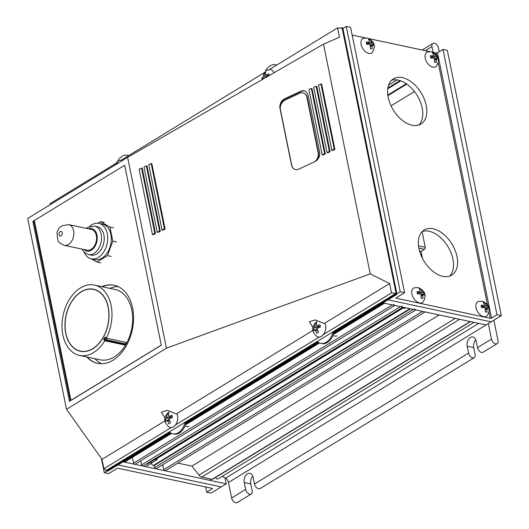<?xml version="1.0" encoding="UTF-8"?>
<svg xmlns="http://www.w3.org/2000/svg" width="529" height="529" viewBox="0 0 529 529"><rect width="100%" height="100%" fill="white"/><g stroke="black" fill="none" stroke-linecap="round" stroke-linejoin="round"><path stroke-width="0.79" d="M171.515 433.416L124.904 461.916A2.42 1.494 -121.4 0 1 124.084 462.029L124.077 462.029A2.42 1.494 -121.4 0 1 123.29 461.652M333.568 333.951L383.942 303.15A2.42 1.494 58.6 0 0 384.762 303.038M493.874 320.21L498.001 340.497A4.536 2.804 -121.4 0 1 497.108 343.671A4.536 2.804 -121.4 0 1 493.021 342.197A4.536 2.804 -121.4 0 1 491.481 339.109L488.327 323.609A4.536 2.804 58.6 0 0 488.327 323.603L228.468 482.488L231.623 497.987A4.536 2.804 58.6 0 0 233.163 501.069A4.536 2.804 58.6 0 0 237.25 502.55L251.255 493.987A4.536 2.804 -121.4 0 1 247.169 492.506A4.536 2.804 -121.4 0 1 245.628 489.424L244.219 482.514A6.619 4.49 102.1 0 1 245.469 475.875A6.619 4.49 102.1 0 1 250.045 473.323A6.619 4.49 102.1 0 1 253.1 477.085L254.509 483.995A4.536 2.804 58.6 0 0 256.049 487.083A4.536 2.804 58.6 0 0 260.129 488.558L474.222 357.664A4.536 2.804 -121.4 0 1 470.136 356.182A4.536 2.804 -121.4 0 1 468.595 353.101L467.186 346.191A6.619 4.49 102.1 0 1 468.436 339.552A6.619 4.49 102.1 0 1 473.012 337.006A6.619 4.49 102.1 0 1 476.067 340.762L477.475 347.672A4.536 2.804 58.6 0 0 479.016 350.76A4.536 2.804 58.6 0 0 483.096 352.235L497.108 343.671M425.336 50.685L431.975 46.631A4.536 2.804 -121.4 0 1 432.345 43.947A4.536 2.804 -121.4 0 1 432.867 43.457A4.536 2.804 -121.4 0 1 436.134 44.132A4.536 2.804 -121.4 0 1 438.495 48.02L439.249 51.723M475.816 339.843A6.619 4.49 -77.9 0 0 473.713 347.586L475.115 354.49A4.536 2.804 -121.4 0 1 474.222 357.664M252.849 476.166A6.619 4.49 -77.9 0 0 250.746 483.909L252.148 490.813A4.536 2.804 -121.4 0 1 251.255 493.987M177.83 463.1L191.915 466.109L198.957 475.108A4.536 2.804 58.6 0 0 200.279 476.384A4.536 2.804 58.6 0 0 201.701 477.039L212.222 479.281A1.514 0.932 58.6 0 0 212.731 479.214L470.486 321.625M474.01 322.379L222.332 476.239L225.546 478.203A4.536 2.804 -121.4 0 1 227.404 480.028A4.536 2.804 -121.4 0 1 228.468 482.488M387.81 95.048L406.338 83.727M387.764 88.793L400.79 80.831M383.148 302.78A2.42 1.494 58.6 0 0 383.935 303.15L333.568 333.944M395.004 305.365A1.21 0.747 -121.4 0 1 393.516 304.208M403.045 307.084A1.21 0.747 -121.4 0 1 401.564 305.927M415.986 309.849A1.21 0.747 -121.4 0 1 414.498 308.691M425.065 311.925A1.21 0.747 -121.4 0 1 424.357 311.779M431.975 46.631L433.119 52.259M439.163 314.94L191.915 466.109M400.089 80.587L387.869 88.059M215.561 477.482A2.116 1.309 58.6 0 0 217.948 478.917L473.991 322.373M425.078 311.931L165.279 470.77A1.21 0.747 -121.4 0 1 163.798 469.613L162.608 464.766M415.814 309.954L156.128 468.727A1.21 0.747 -121.4 0 1 154.64 467.57L153.78 465.249A2.116 1.309 -121.4 0 1 152.068 464.707A2.116 1.309 -121.4 0 1 151.149 462.597M403.627 307.349L147.578 463.893A2.116 1.309 -121.4 0 1 146.566 463.9M402.873 307.19L143.187 465.963A1.21 0.747 -121.4 0 1 141.699 464.806L140.727 460.832M394.832 305.471L135.146 464.244A1.21 0.747 -121.4 0 1 133.658 463.087L132.27 457.413M388.617 85.09L397.1 79.905M225.037 477.892L226.247 483.837L221.182 486.938L117.974 464.905L221.182 486.938L211.045 493.134L206.7 492.201L212.169 488.856A0.906 0.364 168.5 0 0 212.407 488.538A0.906 0.364 168.5 0 0 212.129 488.346L118.218 468.297A0.906 0.364 168.5 0 0 116.955 468.529L108.65 473.614L104.299 472.681L107.043 471.008M205.636 486.984L206.7 492.201M101.423 458.55L104.299 472.681M433.125 228.773A26.45 16.359 -121.4 0 1 455.052 250.237A26.45 16.359 -121.4 0 1 451.766 275.126A26.45 16.359 -121.4 0 1 442.806 276.336A26.45 16.359 -121.4 0 1 420.879 254.872A26.45 16.359 -121.4 0 1 424.165 229.983A26.45 16.359 -121.4 0 1 433.125 228.773M449.59 276.125A26.45 16.359 58.6 0 0 450.245 250.971A26.45 16.359 58.6 0 0 429.072 231.246A26.45 16.359 58.6 0 0 422.287 231.464M402.377 77.637A26.45 16.359 -121.4 0 1 424.304 99.108A26.45 16.359 -121.4 0 1 421.018 123.991A26.45 16.359 -121.4 0 1 412.058 125.208A26.45 16.359 -121.4 0 1 390.131 103.737A26.45 16.359 -121.4 0 1 393.417 78.854A26.45 16.359 -121.4 0 1 402.377 77.637M418.842 124.989A26.45 16.359 58.6 0 0 419.497 99.842A26.45 16.359 58.6 0 0 398.324 80.117A26.45 16.359 58.6 0 0 391.539 80.329M396.895 293.793L400.241 291.743L404.586 292.676L396.274 297.754A0.906 0.364 168.5 0 0 396.036 298.078A0.906 0.364 168.5 0 0 396.32 298.27L490.224 318.313A0.906 0.364 168.5 0 0 491.487 318.081L496.962 314.735L501.307 315.668L491.17 321.863L387.969 299.831L491.17 321.863L486.105 324.958L382.903 302.925M501.307 315.668L447.336 50.367L442.985 49.442L437.509 52.788A0.906 0.364 -11.5 0 1 436.253 53.019L433.489 52.431M496.962 314.735L442.985 49.442M429.621 51.604L369.361 38.736M365.493 37.909L352.175 35.066M404.586 292.676L350.608 27.376L346.264 26.45L342.918 28.493M400.241 291.743L346.264 26.45M381.085 302.409L386.15 299.308M116.155 464.383L121.227 461.288M226.247 483.837L165.207 470.803M164.499 470.651L123.045 461.804M128.686 155.579A14.151 9.588 -77.9 0 0 127.634 155.262L128.726 155.493A14.151 9.588 102.1 0 1 128.798 155.506M127.634 155.262A14.151 9.588 -77.9 0 0 117.438 161.418M185.917 423.365A14.151 9.588 102.1 0 1 173.862 434.058L172.771 433.826A14.151 9.588 -77.9 0 0 184.826 423.134L185.917 423.365L318.405 342.362M106.527 470.274L106.66 470.922L169.776 432.332A14.151 9.588 -77.9 0 0 172.771 433.826M170.437 432.828L107.751 471.154L106.66 470.922M341.007 28.123L341.714 27.693L342.805 27.925L397.001 294.309L333.885 332.9A14.151 9.588 -77.9 0 1 321.83 343.586L320.739 343.354A14.151 9.588 102.1 0 1 317.75 341.866L184.826 423.134M276.766 65.041A14.151 9.588 -77.9 0 0 276.693 65.021L275.609 64.789A14.151 9.588 102.1 0 1 276.654 65.107M265.413 70.952A14.151 9.588 102.1 0 1 275.609 64.789M395.778 293.423L395.91 294.078L332.794 332.662L333.885 332.9M332.794 332.662A14.151 9.588 102.1 0 1 320.739 343.354M395.91 294.078L397.001 294.309M341.714 27.693L341.813 28.189M118.079 286.553A39.906 27.052 -77.9 0 0 109.887 288.378M102.276 286.758A39.906 27.052 102.1 0 1 114.376 285.29A39.906 27.052 -77.9 0 0 102.276 286.758M94.876 358.688A39.906 27.052 -77.9 0 0 101.614 363.701M97.713 363.344A39.906 27.052 102.1 0 1 87.265 357.062A39.906 27.052 -77.9 0 0 97.713 363.344M34.497 221.261L33.896 221.631L70.35 400.81M124.672 165.266L161.285 345.212L69.464 401.352L32.851 221.406L124.672 165.266M32.851 221.406L33.896 221.631M314.993 161.55L298.931 169.088A7.558 5.918 111.6 0 1 294.765 169.32A7.558 5.918 111.6 0 1 291.539 165.108L280 108.405A7.558 5.918 111.6 0 1 284.628 98.791L300.69 91.259A7.558 5.918 111.6 0 1 304.856 91.028A7.558 5.918 111.6 0 1 308.09 95.233L319.622 151.935A7.558 5.918 111.6 0 1 314.993 161.55M305.121 91.14A7.558 5.918 -68.4 0 0 301.219 91.464L285.157 99.002A7.558 5.918 -68.4 0 0 280.37 106.832M162.026 229.936L148.755 164.698L151.162 163.567L164.433 228.806L162.026 229.936L162.727 230.214L165.134 229.083L164.433 228.806M165.134 229.083L151.863 163.845L151.162 163.567M152.412 234.446L139.14 169.207L141.541 168.083L154.812 233.315L152.412 234.446L153.112 234.724L155.513 233.593L154.812 233.315M155.513 233.593L142.241 168.361L141.541 168.083M324.601 153.668L322.194 154.799L308.923 89.56L311.33 88.436L324.601 153.668L325.302 153.946L322.895 155.076L322.194 154.799M325.302 153.946L312.031 88.707L311.33 88.436M327.008 152.544L313.737 87.305L316.137 86.174L329.408 151.413L327.008 152.544L327.702 152.821L330.109 151.691L329.408 151.413M330.109 151.691L316.838 86.452L316.137 86.174M320.944 83.919L334.222 149.158L331.815 150.289L318.544 85.05L320.944 83.919L321.645 84.197L334.917 149.436L334.222 149.158M334.917 149.436L332.516 150.56L331.815 150.289M157.219 232.191L143.948 166.952L146.354 165.828L159.626 231.061L157.219 232.191L157.92 232.469L160.32 231.338L159.626 231.061M160.32 231.338L147.049 166.099L146.354 165.828M396.082 293.238L342.164 28.216L337.581 27.858L339.479 37.209L323.51 44.165L127.621 157.351L27.693 218.451L66.515 409.267L102.004 459.37L103.902 468.72L106.223 470.46L396.082 293.238L391.5 292.887L323.371 334.54M50.189 204.697L49.984 203.691L115.143 163.858M337.581 27.858L269.453 69.511M263.118 73.386L121.485 159.983M316.891 321.487C311.29 326.704 311.383 331.762 317.175 336.656A8.464 5.74 -77.9 0 0 321.42 336.312A8.464 5.74 -77.9 0 0 324.832 323.133L389.595 283.531L370.24 273.863L323.51 44.165M66.515 409.267L166.443 348.168L370.24 273.863M102.004 459.37L164.85 420.945M165.458 418.77L161.431 412.124L167.276 410.392L176.263 413.962M168.923 411.959C163.322 417.176 163.415 422.228 169.207 427.128A8.464 5.74 -77.9 0 0 173.446 426.784A8.464 5.74 -77.9 0 0 176.865 413.599L312.824 330.473M313.426 328.304L309.405 321.658L315.244 319.926L324.231 323.497M319.258 337.052L175.397 425.005M171.29 427.518L103.902 468.72M391.5 292.887L389.595 283.531M166.443 348.168L127.621 157.351M422.506 258.423L421.084 251.394L424.529 249.291A1.514 1.025 -77.9 0 0 425.27 247.314L422.096 231.656M419.576 251.07L421.084 251.394M89.586 226.425A18.138 12.293 102.1 0 1 98.883 223.337A18.138 12.293 102.1 0 1 107.605 240.45A18.138 12.293 102.1 0 1 91.312 258.82A18.138 12.293 102.1 0 1 84.085 252.207M98.883 223.337L102.494 224.111A18.138 12.293 102.1 0 1 111.209 241.224A18.138 12.293 102.1 0 1 94.916 259.587L91.312 258.82M97.157 226.63A14.561 9.872 102.1 0 1 104.16 240.364A14.561 9.872 102.1 0 1 91.074 255.11L88.363 254.535A14.561 9.872 102.1 0 0 94.063 253.384A14.561 9.872 102.1 0 0 101.442 239.789A14.561 9.872 102.1 0 0 94.44 226.048L97.157 226.63M68.744 224.633L91.438 229.48A10.58 7.175 102.1 0 1 96.523 239.458A10.58 7.175 102.1 0 1 87.02 250.177L64.32 245.33C60.041 243.393 57.892 241.733 57.879 240.351L56.96 232.879C57.635 229.864 59.255 227.523 61.833 225.843L68.744 224.633A10.58 7.175 102.1 0 1 73.829 234.612A10.58 7.175 102.1 0 1 68.466 244.497A10.58 7.175 102.1 0 1 64.32 245.33M97.971 223.198L100.497 221.651L109.939 227.067L112.803 241.138L107.407 255.633L96.913 262.047L91.266 258.807M104.233 222.451L100.497 221.651M113.682 227.867L109.939 227.067M116.545 241.938L112.803 241.138M111.15 256.426L107.407 255.633M100.649 262.847L96.913 262.047M94.506 285.098L115.157 289.508A35.946 24.367 102.1 0 1 126.252 343.81A35.946 24.367 102.1 0 1 100.146 359.813L79.495 355.409A35.946 24.367 102.1 0 1 68.4 301.107A35.946 24.367 102.1 0 1 94.506 285.098A35.946 24.367 102.1 0 1 106.289 338.124A1.21 0.807 135.8 0 0 105.522 338.302A1.21 0.807 135.8 0 0 105.218 338.534A1.21 0.807 135.8 0 0 104.874 338.963L104.59 339.466A1.21 0.807 135.8 0 0 104.451 340.233A1.21 0.807 135.8 0 0 104.597 340.491A1.21 0.807 135.8 0 0 104.901 340.656A1.21 0.82 102.1 0 0 105.211 340.835L124.917 345.04M104.854 340.696A35.946 24.367 102.1 0 1 79.495 355.409M75.078 348.776A31.714 21.497 -77.9 0 0 80.593 351.309M103.413 337.145A31.714 21.497 102.1 0 1 80.382 351.269A31.714 21.497 102.1 0 1 70.588 303.355A31.714 21.497 102.1 0 1 93.62 289.237A31.714 21.497 102.1 0 1 103.413 337.145M124.685 344.882L125.036 344.987L125.003 344.333L106.091 340.292A1.21 0.37 -150.9 0 1 105.291 339.975A1.21 0.37 -150.9 0 1 104.59 339.466L103.697 339.453L103.962 339.691L103.697 339.453L104.768 337.528L104.874 338.963A1.21 0.37 -150.9 0 0 105.569 339.473A1.21 0.37 -150.9 0 0 106.369 339.79A1.21 0.82 -77.9 0 0 106.554 339.274A1.21 0.82 -77.9 0 0 106.58 338.891A1.21 0.82 -77.9 0 0 106.303 338.143L126.067 342.349L106.303 338.143L105.364 337.178L104.768 337.528M103.71 339.585L104.597 340.491A1.21 1.21 0 0 0 105.211 340.835A1.21 0.82 102.1 0 0 105.509 340.821A1.21 0.82 102.1 0 0 106.091 340.292L106.369 339.79L125.28 343.83L126.107 343.063L126.087 342.362M126.107 343.07L125.036 344.987L125.28 343.83M93.838 289.284A31.714 21.497 -77.9 0 0 87.761 289.343M81.235 291.902A31.535 21.372 -77.9 0 0 65.087 324.661A31.535 21.372 -77.9 0 0 80.415 351.091A31.535 21.372 -77.9 0 0 92.767 348.604A31.535 21.372 -77.9 0 0 108.908 315.839A31.535 21.372 -77.9 0 0 93.58 289.416A31.535 21.372 -77.9 0 0 81.235 291.902M80.633 351.13A31.535 21.372 -77.9 0 0 80.851 351.183A31.535 21.372 -77.9 0 0 86.67 351.256M99.359 291.816A31.535 21.372 -77.9 0 0 94.017 289.508A31.535 21.372 -77.9 0 0 93.798 289.462M101.839 286.665A39.906 27.052 102.1 0 1 114.158 285.243A39.906 27.052 102.1 0 1 133.553 318.689A39.906 27.052 102.1 0 1 113.127 360.15A39.906 27.052 102.1 0 1 97.495 363.297A39.906 27.052 102.1 0 1 86.829 356.969M161.266 345.113L70.932 400.341L34.378 220.666M262.073 79.661L261.842 78.232L263.263 76.758A2.414 1.633 -77.9 0 1 263.667 75.667L263.812 72.929L264.579 72.407L265.479 71.911L265.432 74.675M261.842 78.232L263.819 78.656M266.067 77.353L263.263 76.758M263.812 72.929L265.254 73.233M268.963 75.68L266.041 75.058L268.937 73.895L269.168 75.323M266.041 75.058A2.414 1.633 -77.9 0 0 265.386 74.662A2.414 1.633 -77.9 0 0 265.333 74.649M263.667 75.667L267.555 76.493M267.343 75.336L267.581 76.48M274.015 72.764A8.464 5.74 -77.9 0 0 269.625 69.504L265.862 70.655L261.815 79.813M433.694 58.038L436.286 56.458L437.919 57.37L438.369 59.598L436.742 58.686A2.414 1.494 58.6 0 1 436.293 59.308L436.2 62.62L434.415 62.237L434.514 58.924A2.414 1.494 58.6 0 1 433.76 58.051L430.765 57.972L430.308 55.743L433.311 55.823A2.414 1.494 58.6 0 1 433.754 55.201L432.484 52.721L434.263 53.105L433.198 53.753M427.617 51.968A8.464 5.237 58.6 0 0 425.66 59.691A8.464 5.237 58.6 0 0 432.881 67.117A8.464 5.237 58.6 0 0 436.352 66.257C440.234 59.698 438.647 54.864 431.591 51.769L427.617 51.968M430.699 57.416L433.311 55.823M434.263 53.105L435.539 55.585L431.889 57.813L431.684 56.815M437.919 57.37L434.534 59.089M435.063 59.711L434.95 59.182M434.607 59.989L436.742 58.686M436.286 56.458A2.414 1.494 58.6 0 0 435.539 55.585M436.293 59.308L434.607 60.332M115.62 164.691L115.844 163.395L116.611 162.879L117.504 162.383L117.286 163.673M115.844 163.395L117.24 163.699M123.026 160.161A8.464 5.74 -77.9 0 0 121.657 159.976L117.894 161.12L114.343 165.471M145.634 466.624L157.199 459.556A4.067 2.513 -121.4 0 1 155.817 459.741A4.067 2.513 -121.4 0 1 154.931 459.403M369.573 44.35L372.158 42.77L373.791 43.682L374.241 45.911L372.614 44.998A2.414 1.494 58.6 0 1 372.165 45.613L372.072 48.926L370.287 48.549L370.386 45.236A2.414 1.494 58.6 0 1 369.632 44.357L366.637 44.284L366.18 42.056L369.182 42.128A2.414 1.494 58.6 0 1 369.626 41.513L368.356 39.034L370.135 39.417L369.07 40.065M363.489 38.28A8.464 5.237 58.6 0 0 361.532 45.997A8.464 5.237 58.6 0 0 368.759 53.429A8.464 5.237 58.6 0 0 372.224 52.569C376.112 46.003 374.525 41.176 367.463 38.075L363.489 38.28M366.571 43.728L369.182 42.128M370.135 39.417L371.411 41.89L367.761 44.125L367.556 43.12M373.791 43.682L370.406 45.401M370.935 46.023L370.829 45.494M370.479 46.301L372.614 44.998M372.158 42.77A2.414 1.494 58.6 0 0 371.411 41.89M372.165 45.613L370.485 46.645M184.945 426.116L187.352 426.625A4.067 2.757 -77.9 0 0 188.946 426.308M172.342 417.05L169.108 416.363L171.998 415.199L172.454 417.427L169.558 418.591A2.414 1.633 -77.9 0 1 169.154 419.682L170.477 422.731L168.811 423.749L167.495 420.694A2.414 1.633 -77.9 0 1 167.442 420.687A2.414 1.633 -77.9 0 1 166.78 420.291L165.359 421.765L164.903 419.537L166.331 418.062A2.414 1.633 -77.9 0 1 166.734 416.971L166.88 414.233L167.647 413.711L168.539 413.215L168.5 415.979M164.903 419.537L168.156 420.581M169.254 419.504L168.083 420.218M169.525 418.743L166.331 418.062M166.88 414.233L168.315 414.538M169.657 421.157L167.495 420.694M166.78 420.291L169.538 420.879M169.108 416.363A2.414 1.633 -77.9 0 0 168.447 415.966A2.414 1.633 -77.9 0 0 168.394 415.953M166.734 416.971L170.649 417.804A2.414 1.633 -77.9 0 0 170.477 418.135M170.411 416.64L170.649 417.804M484.465 307.574L487.057 305.987L488.684 306.899L489.14 309.128L487.507 308.215A2.414 1.494 58.6 0 1 487.064 308.837L486.964 312.15L485.186 311.766L485.278 308.453A2.414 1.494 58.6 0 1 484.531 307.58L481.529 307.508L481.079 305.273L484.075 305.352A2.414 1.494 58.6 0 1 484.524 304.73L483.248 302.257L485.033 302.634L483.969 303.289M478.381 301.497A8.464 5.237 58.6 0 0 476.424 309.22A8.464 5.237 58.6 0 0 483.651 316.653A8.464 5.237 58.6 0 0 487.116 315.787C491.005 309.227 489.418 304.393 482.355 301.299L478.381 301.497M481.463 306.946L484.075 305.352M485.033 302.634L486.303 305.114L482.653 307.342L482.455 306.344M488.684 306.899L485.305 308.625M485.827 309.24L485.721 308.711M485.371 309.525L487.507 308.215M487.057 305.987A2.414 1.494 58.6 0 0 486.303 305.114M487.064 308.837L485.377 309.868M332.92 335.644L335.326 336.16A4.067 2.757 -77.9 0 0 336.913 335.836M320.31 326.585L317.076 325.89L319.966 324.733L320.422 326.962L317.526 328.125A2.414 1.633 -77.9 0 1 317.122 329.21L318.445 332.265L316.785 333.277L315.463 330.228A2.414 1.633 -77.9 0 1 315.41 330.215A2.414 1.633 -77.9 0 1 314.748 329.818L313.327 331.299L312.87 329.064L314.299 327.59A2.414 1.633 -77.9 0 1 314.702 326.505L314.848 323.768L315.615 323.245L316.507 322.75L316.468 325.507M312.87 329.064L316.124 330.116M317.221 329.031L316.051 329.746M317.499 328.271L314.299 327.59M314.848 323.768L316.282 324.072M317.625 330.691L315.463 330.228M314.748 329.818L317.512 330.407M317.076 325.89A2.414 1.633 -77.9 0 0 316.415 325.494A2.414 1.633 -77.9 0 0 316.368 325.487M314.702 326.505L318.617 327.339A2.414 1.633 -77.9 0 0 318.445 327.669M318.379 326.175L318.617 327.339M402.629 307.957A4.067 2.513 58.6 0 0 403.515 308.301A4.067 2.513 58.6 0 0 404.897 308.116L405.492 307.746M420.337 293.879L422.929 292.299L424.556 293.211L425.012 295.44L423.379 294.527A2.414 1.494 58.6 0 1 422.935 295.149L422.843 298.462L421.058 298.078L421.15 294.765A2.414 1.494 58.6 0 1 420.403 293.893L417.401 293.813L416.951 291.585L419.947 291.664A2.414 1.494 58.6 0 1 420.396 291.043L419.12 288.563L420.905 288.946L419.841 289.594M414.253 287.809A8.464 5.237 58.6 0 0 412.296 295.532A8.464 5.237 58.6 0 0 419.523 302.958A8.464 5.237 58.6 0 0 422.995 302.099C426.877 295.532 425.29 290.705 418.227 287.611L414.253 287.809M417.341 293.258L419.947 291.664M420.905 288.946L422.175 291.419L418.532 293.655L418.327 292.656M424.556 293.211L421.177 294.931M421.699 295.552L421.593 295.023M421.243 295.83L423.379 294.527M422.929 292.299A2.414 1.494 58.6 0 0 422.175 291.419M422.935 295.149L421.249 296.174M316.124 160.882A7.558 5.918 -68.4 0 0 318.511 152.907L307.23 97.462A7.558 5.918 -68.4 0 0 304.003 93.249A7.558 5.918 -68.4 0 0 303.825 93.183M294.851 169.353A7.558 5.918 111.6 0 1 291.71 165.18L280.43 109.728A7.558 5.918 111.6 0 1 285.058 100.113L299.487 93.342A7.558 5.918 111.6 0 1 303.653 93.111A7.558 5.918 111.6 0 1 306.88 97.323L318.16 152.769A7.558 5.918 111.6 0 1 314.709 161.682M124.084 462.029L171.151 433.251L124.077 462.029M185.593 424.417L319.126 342.779L185.6 424.41M455.297 318.385L198.957 475.108M391.05 105.846L414.471 91.524M406.834 84.071L387.896 95.65M470.188 321.559L212.222 479.281M478.752 323.391L225.546 478.203M201.701 477.039L459.668 319.318M467.186 346.191L473.713 347.586M244.219 482.514L250.746 483.909M245.628 489.424L231.623 497.987M468.595 353.101L254.509 483.995M491.481 339.109L477.475 347.672M400.367 306.655L141.699 464.806M402.972 308.123L155.275 459.569M413.308 309.419L154.64 467.57M410.491 308.817L154.144 465.546M409.863 308.685L153.78 465.249M392.326 304.935L133.658 463.087M422.572 311.396L163.798 469.613M212.063 488.333L212.169 488.856M491.487 318.081L437.509 52.788M490.224 318.313L489.054 312.54M487.44 304.605L438.283 63.011M436.67 55.069L436.253 53.019M396.32 298.27L396.221 297.787M300.69 91.259L301.219 91.464M284.628 98.791L285.157 99.002M418.525 245.873L425.27 247.314M424.529 249.291L418.862 248.081M88.383 228.826A11.539 7.823 102.1 0 1 97.111 235.947A11.539 7.823 102.1 0 1 91.338 250.204A11.539 7.823 102.1 0 1 83.966 249.523M61.106 235.901A2.42 1.64 102.1 0 1 59.043 234.717A2.42 1.64 102.1 0 1 60.22 231.557A2.42 1.64 102.1 0 1 62.283 232.74A2.42 1.64 102.1 0 1 61.106 235.901M104.279 339.142L104.563 338.639M306.88 97.323L307.23 97.462M318.16 152.769L318.511 152.907M185.428 424.913L319.483 342.951M333.396 334.447L384.418 303.249M432.867 43.457L422.149 50.01M94.44 226.048L87.715 227.338L86.273 228.376M81.85 249.073L84.078 252.201L88.363 254.535M80.415 351.091L80.851 351.183M93.58 289.416L94.017 289.508M141.593 473.29L137.719 472.463M209.762 480.319L211.653 479.162M205.715 486.978L201.847 486.151M303.653 93.111L304.003 93.249"/></g></svg>
